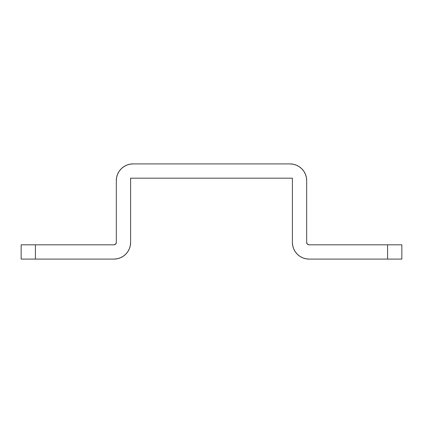 <?xml version="1.0" encoding="UTF-8"?>
<svg xmlns="http://www.w3.org/2000/svg" width="423" height="423" viewBox="0 0 423 423"><rect width="100%" height="100%" fill="white"/><g stroke="black" fill="none" stroke-linecap="round" stroke-linejoin="round"><path stroke-width="0.63" d="M130.601 242.432L130.279 245.684L130.601 242.432L130.601 178.189L292.399 178.189L292.399 242.432L292.399 178.189L130.601 178.189L130.601 242.432A16.656 16.656 0 0 1 113.946 259.088L35.426 259.088L113.946 259.088L117.197 258.765L120.317 257.819L123.199 256.28L120.317 257.819M309.054 259.088L305.803 258.765L309.054 259.088L387.574 259.088L309.054 259.088A16.656 16.656 0 0 1 292.399 242.432L292.721 245.684L293.668 248.803L295.206 251.685L297.279 254.207L299.801 256.28L302.683 257.819L299.801 256.28M387.574 259.088L401.85 259.088L401.85 244.811L309.054 244.811A2.379 2.379 0 0 1 306.675 242.432L306.675 180.568L306.675 242.432L307.373 244.113L309.054 244.811L387.574 244.811L387.574 259.088L401.85 259.088L401.85 244.811L387.574 244.811L387.574 259.088M290.019 163.913L293.271 164.235L290.019 163.913L132.981 163.913L290.019 163.913A16.656 16.656 0 0 1 306.675 180.568L306.352 177.316L305.406 174.197L303.867 171.315L301.795 168.793L299.273 166.72L296.391 165.181L299.273 166.72M116.325 180.568L116.648 177.316L116.325 180.568L116.325 242.432L116.325 180.568A16.656 16.656 0 0 1 132.981 163.913L129.729 164.235L126.609 165.181L123.728 166.72L126.609 165.181M116.325 242.432A2.379 2.379 0 0 1 113.946 244.811L21.15 244.811L21.15 259.088L35.426 259.088L35.426 244.811L113.946 244.811L115.627 244.113L116.325 242.432L116.145 243.341M305.803 258.765L302.683 257.819M130.279 245.684L129.332 248.803L127.794 251.685L125.721 254.207L123.199 256.28M116.648 177.316L117.594 174.197L119.133 171.315L121.205 168.793L123.728 166.72M293.271 164.235L296.391 165.181M113.946 244.811L114.855 244.631M308.145 244.631L309.054 244.811M35.426 259.088L35.426 244.811L21.15 244.811L21.15 259.088L35.426 259.088"/></g></svg>
